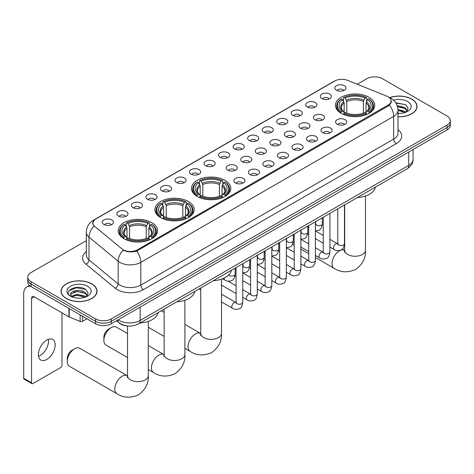 <?xml version="1.0" encoding="UTF-8"?>
<svg xmlns="http://www.w3.org/2000/svg" width="474" height="474" viewBox="0 0 474 474"><rect width="100%" height="100%" fill="white"/><g stroke="black" fill="none" stroke-linecap="round" stroke-linejoin="round"><path stroke-width="0.71" d="M225.037 180.387A19.659 11.352 0 0 0 203.613 177.928A19.659 11.352 0 0 0 191.472 188.415A19.659 11.352 0 0 0 197.231 196.437A19.659 11.352 0 0 0 218.656 198.896A19.659 11.352 0 0 0 230.797 188.415A19.659 11.352 0 0 0 225.037 180.387M188.421 201.527A19.659 11.352 0 0 0 166.996 199.068A19.659 11.352 0 0 0 154.856 209.555A19.659 11.352 0 0 0 160.615 217.578A19.659 11.352 0 0 0 182.04 220.037A19.659 11.352 0 0 0 194.18 209.555A19.659 11.352 0 0 0 188.421 201.527M151.804 222.667A19.659 11.352 0 0 0 130.38 220.209A19.659 11.352 0 0 0 118.245 230.69A19.659 11.352 0 0 0 123.998 238.718A19.659 11.352 0 0 0 145.423 241.177A19.659 11.352 0 0 0 157.564 230.69A19.659 11.352 0 0 0 151.804 222.667M368.979 97.283A19.659 11.352 0 0 0 347.555 94.818A19.659 11.352 0 0 0 335.42 105.305A19.659 11.352 0 0 0 341.179 113.333A19.659 11.352 0 0 0 362.604 115.792A19.659 11.352 0 0 0 374.738 105.305A19.659 11.352 0 0 0 368.979 97.283M321.929 98.645A5.564 3.211 180 0 1 320.821 97.733A5.564 3.211 180 0 1 322.664 93.739A5.564 3.211 180 0 1 329.797 94.101A5.564 3.211 180 0 1 330.899 97.733A5.564 3.211 180 0 1 321.929 98.645M329.116 98.977A3.336 1.926 0 0 0 328.221 98.035A3.336 1.926 0 0 0 324.933 97.549A3.336 1.926 0 0 0 322.604 98.977M307.395 107.035A5.564 3.211 180 0 1 306.293 106.123A5.564 3.211 180 0 1 308.136 102.129A5.564 3.211 180 0 1 315.263 102.491A5.564 3.211 180 0 1 316.371 106.123A5.564 3.211 180 0 1 307.395 107.035M314.588 107.367A3.336 1.926 0 0 0 313.693 106.425A3.336 1.926 0 0 0 310.405 105.939A3.336 1.926 0 0 0 308.076 107.367M292.867 115.419A5.564 3.211 180 0 1 291.759 114.512A5.564 3.211 180 0 1 293.602 110.519A5.564 3.211 180 0 1 300.735 110.88A5.564 3.211 180 0 1 301.837 114.512A5.564 3.211 180 0 1 292.867 115.419M300.054 115.757A3.336 1.926 0 0 0 299.159 114.815A3.336 1.926 0 0 0 295.871 114.329A3.336 1.926 0 0 0 293.542 115.757M278.333 123.809A5.564 3.211 180 0 1 277.231 122.902A5.564 3.211 180 0 1 279.073 118.909A5.564 3.211 180 0 1 286.201 119.27A5.564 3.211 180 0 1 287.309 122.902A5.564 3.211 180 0 1 278.333 123.809M285.526 124.147A3.336 1.926 0 0 0 284.631 123.204A3.336 1.926 0 0 0 281.343 122.719A3.336 1.926 0 0 0 279.014 124.147M263.805 132.199A5.564 3.211 180 0 1 262.697 131.292A5.564 3.211 180 0 1 264.539 127.299A5.564 3.211 180 0 1 271.673 127.66A5.564 3.211 180 0 1 272.775 131.292A5.564 3.211 180 0 1 263.805 132.199M270.992 132.536A3.336 1.926 0 0 0 270.097 131.594A3.336 1.926 0 0 0 266.809 131.108A3.336 1.926 0 0 0 264.48 132.536M249.271 140.588A5.564 3.211 180 0 1 248.169 139.682A5.564 3.211 180 0 1 250.011 135.688A5.564 3.211 180 0 1 257.139 136.044A5.564 3.211 180 0 1 258.247 139.682A5.564 3.211 180 0 1 249.271 140.588M256.464 140.92A3.336 1.926 0 0 0 255.569 139.984A3.336 1.926 0 0 0 252.281 139.498A3.336 1.926 0 0 0 249.952 140.92M234.743 148.978A5.564 3.211 180 0 1 233.635 148.072A5.564 3.211 180 0 1 235.477 144.078A5.564 3.211 180 0 1 242.611 144.434A5.564 3.211 180 0 1 243.713 148.072A5.564 3.211 180 0 1 234.743 148.978M241.93 149.31A3.336 1.926 0 0 0 241.035 148.374A3.336 1.926 0 0 0 237.747 147.888A3.336 1.926 0 0 0 235.418 149.31M220.209 157.368A5.564 3.211 180 0 1 219.107 156.461A5.564 3.211 180 0 1 220.949 152.468A5.564 3.211 180 0 1 228.077 152.824A5.564 3.211 180 0 1 229.185 156.461A5.564 3.211 180 0 1 220.209 157.368M227.402 157.7A3.336 1.926 0 0 0 226.507 156.764A3.336 1.926 0 0 0 223.218 156.272A3.336 1.926 0 0 0 220.89 157.7M205.68 165.758A5.564 3.211 180 0 1 204.572 164.851A5.564 3.211 180 0 1 206.415 160.858A5.564 3.211 180 0 1 213.549 161.213A5.564 3.211 180 0 1 214.651 164.851A5.564 3.211 180 0 1 205.68 165.758M212.867 166.09A3.336 1.926 0 0 0 211.973 165.153A3.336 1.926 0 0 0 208.684 164.662A3.336 1.926 0 0 0 206.356 166.09M191.146 174.148A5.564 3.211 180 0 1 190.044 173.241A5.564 3.211 180 0 1 191.887 169.248A5.564 3.211 180 0 1 199.015 169.603A5.564 3.211 180 0 1 200.123 173.241A5.564 3.211 180 0 1 191.146 174.148M198.339 174.479A3.336 1.926 0 0 0 197.445 173.543A3.336 1.926 0 0 0 194.156 173.051A3.336 1.926 0 0 0 191.828 174.479M176.618 182.537A5.564 3.211 180 0 1 175.51 181.631A5.564 3.211 180 0 1 177.353 177.637A5.564 3.211 180 0 1 184.487 177.993A5.564 3.211 180 0 1 185.589 181.631A5.564 3.211 180 0 1 176.618 182.537M183.805 182.869A3.336 1.926 0 0 0 182.911 181.933A3.336 1.926 0 0 0 179.622 181.441A3.336 1.926 0 0 0 177.294 182.869M162.084 190.927A5.564 3.211 180 0 1 160.982 190.015A5.564 3.211 180 0 1 162.825 186.027A5.564 3.211 180 0 1 169.953 186.383A5.564 3.211 180 0 1 171.061 190.015A5.564 3.211 180 0 1 162.084 190.927M169.277 191.259A3.336 1.926 0 0 0 168.383 190.323A3.336 1.926 0 0 0 165.094 189.831A3.336 1.926 0 0 0 162.766 191.259M147.556 199.317A5.564 3.211 180 0 1 146.448 198.405A5.564 3.211 180 0 1 148.291 194.417A5.564 3.211 180 0 1 155.425 194.773A5.564 3.211 180 0 1 156.527 198.405A5.564 3.211 180 0 1 147.556 199.317M154.743 199.649A3.336 1.926 0 0 0 153.849 198.713A3.336 1.926 0 0 0 150.56 198.221A3.336 1.926 0 0 0 148.232 199.649M133.022 207.707A5.564 3.211 180 0 1 131.92 206.794A5.564 3.211 180 0 1 133.763 202.801A5.564 3.211 180 0 1 140.891 203.162A5.564 3.211 180 0 1 141.999 206.794A5.564 3.211 180 0 1 133.022 207.707M140.215 208.039A3.336 1.926 0 0 0 139.32 207.097A3.336 1.926 0 0 0 136.032 206.611A3.336 1.926 0 0 0 133.704 208.039M118.494 216.097A5.564 3.211 180 0 1 117.386 215.184A5.564 3.211 180 0 1 119.229 211.191A5.564 3.211 180 0 1 126.362 211.552A5.564 3.211 180 0 1 127.465 215.184A5.564 3.211 180 0 1 118.494 216.097M125.681 216.428A3.336 1.926 0 0 0 124.786 215.486A3.336 1.926 0 0 0 121.498 215A3.336 1.926 0 0 0 119.17 216.428M103.96 224.486A5.564 3.211 180 0 1 102.858 223.574A5.564 3.211 180 0 1 104.701 219.581A5.564 3.211 180 0 1 111.828 219.942A5.564 3.211 180 0 1 112.936 223.574A5.564 3.211 180 0 1 103.96 224.486M111.153 224.818A3.336 1.926 0 0 0 110.258 223.876A3.336 1.926 0 0 0 106.97 223.39A3.336 1.926 0 0 0 104.641 224.818M336.457 90.256A5.564 3.211 180 0 1 335.355 89.343A5.564 3.211 180 0 1 337.198 85.35A5.564 3.211 180 0 1 344.325 85.711A5.564 3.211 180 0 1 345.433 89.343A5.564 3.211 180 0 1 336.457 90.256M343.65 90.587A3.336 1.926 0 0 0 342.755 89.645A3.336 1.926 0 0 0 339.467 89.159A3.336 1.926 0 0 0 337.138 90.587M315.026 119.827A5.564 3.211 180 0 1 313.924 118.921A5.564 3.211 180 0 1 315.767 114.927A5.564 3.211 180 0 1 322.895 115.283A5.564 3.211 180 0 1 324.003 118.921A5.564 3.211 180 0 1 315.026 119.827M322.219 120.159A3.336 1.926 0 0 0 321.325 119.223A3.336 1.926 0 0 0 318.036 118.737A3.336 1.926 0 0 0 315.708 120.159M300.498 128.217A5.564 3.211 180 0 1 299.396 127.31A5.564 3.211 180 0 1 301.239 123.317A5.564 3.211 180 0 1 308.367 123.673A5.564 3.211 180 0 1 309.469 127.31A5.564 3.211 180 0 1 300.498 128.217M307.691 128.549A3.336 1.926 0 0 0 306.791 127.613A3.336 1.926 0 0 0 303.502 127.121A3.336 1.926 0 0 0 301.174 128.549M285.964 136.607A5.564 3.211 180 0 1 284.862 135.7A5.564 3.211 180 0 1 286.705 131.707A5.564 3.211 180 0 1 293.833 132.062A5.564 3.211 180 0 1 294.941 135.7A5.564 3.211 180 0 1 285.964 136.607M293.157 136.939A3.336 1.926 0 0 0 292.262 136.002A3.336 1.926 0 0 0 288.974 135.511A3.336 1.926 0 0 0 286.646 136.939M271.436 144.997A5.564 3.211 180 0 1 270.334 144.09A5.564 3.211 180 0 1 272.177 140.097A5.564 3.211 180 0 1 279.305 140.452A5.564 3.211 180 0 1 280.407 144.09A5.564 3.211 180 0 1 271.436 144.997M278.629 145.328A3.336 1.926 0 0 0 277.728 144.392A3.336 1.926 0 0 0 274.44 143.9A3.336 1.926 0 0 0 272.112 145.328M256.902 153.386A5.564 3.211 180 0 1 255.8 152.48A5.564 3.211 180 0 1 257.643 148.486A5.564 3.211 180 0 1 264.77 148.842A5.564 3.211 180 0 1 265.878 152.48A5.564 3.211 180 0 1 256.902 153.386M264.095 153.718A3.336 1.926 0 0 0 263.2 152.782A3.336 1.926 0 0 0 259.912 152.29A3.336 1.926 0 0 0 257.583 153.718M242.374 161.776A5.564 3.211 180 0 1 241.272 160.87A5.564 3.211 180 0 1 243.115 156.876A5.564 3.211 180 0 1 250.242 157.232A5.564 3.211 180 0 1 251.344 160.87A5.564 3.211 180 0 1 242.374 161.776M249.567 162.108A3.336 1.926 0 0 0 248.666 161.172A3.336 1.926 0 0 0 245.378 160.68A3.336 1.926 0 0 0 243.049 162.108M227.84 170.166A5.564 3.211 180 0 1 226.738 169.254A5.564 3.211 180 0 1 228.581 165.266A5.564 3.211 180 0 1 235.708 165.622A5.564 3.211 180 0 1 236.816 169.254A5.564 3.211 180 0 1 227.84 170.166M235.033 170.498A3.336 1.926 0 0 0 234.138 169.562A3.336 1.926 0 0 0 230.85 169.07A3.336 1.926 0 0 0 228.521 170.498M337.192 124.235A5.564 3.211 180 0 1 336.09 123.329A5.564 3.211 180 0 1 337.932 119.335A5.564 3.211 180 0 1 345.06 119.691A5.564 3.211 180 0 1 346.168 123.329A5.564 3.211 180 0 1 337.192 124.235M344.385 124.567A3.336 1.926 0 0 0 343.49 123.631A3.336 1.926 0 0 0 340.196 123.139A3.336 1.926 0 0 0 337.867 124.567M322.664 132.625A5.564 3.211 180 0 1 321.556 131.719A5.564 3.211 180 0 1 323.398 127.725A5.564 3.211 180 0 1 330.532 128.081A5.564 3.211 180 0 1 331.634 131.719A5.564 3.211 180 0 1 322.664 132.625M329.851 132.957A3.336 1.926 0 0 0 328.956 132.021A3.336 1.926 0 0 0 325.668 131.529A3.336 1.926 0 0 0 323.339 132.957M308.13 141.015A5.564 3.211 180 0 1 307.028 140.103A5.564 3.211 180 0 1 308.87 136.115A5.564 3.211 180 0 1 315.998 136.471A5.564 3.211 180 0 1 317.106 140.103A5.564 3.211 180 0 1 308.13 141.015M315.323 141.347A3.336 1.926 0 0 0 314.428 140.411A3.336 1.926 0 0 0 311.134 139.919A3.336 1.926 0 0 0 308.811 141.347M293.602 149.405A5.564 3.211 180 0 1 292.494 148.492A5.564 3.211 180 0 1 294.336 144.505A5.564 3.211 180 0 1 301.47 144.86A5.564 3.211 180 0 1 302.572 148.492A5.564 3.211 180 0 1 293.602 149.405M300.789 149.737A3.336 1.926 0 0 0 299.894 148.8A3.336 1.926 0 0 0 296.606 148.309A3.336 1.926 0 0 0 294.277 149.737M279.067 157.795A5.564 3.211 180 0 1 277.965 156.882A5.564 3.211 180 0 1 279.808 152.889A5.564 3.211 180 0 1 286.936 153.25A5.564 3.211 180 0 1 288.044 156.882A5.564 3.211 180 0 1 279.067 157.795M286.26 158.126A3.336 1.926 0 0 0 285.366 157.184A3.336 1.926 0 0 0 282.071 156.698A3.336 1.926 0 0 0 279.749 158.126M264.539 166.184A5.564 3.211 180 0 1 263.431 165.272A5.564 3.211 180 0 1 265.274 161.279A5.564 3.211 180 0 1 272.408 161.64A5.564 3.211 180 0 1 273.51 165.272A5.564 3.211 180 0 1 264.539 166.184M271.726 166.516A3.336 1.926 0 0 0 270.832 165.574A3.336 1.926 0 0 0 267.543 165.088A3.336 1.926 0 0 0 265.215 166.516M250.005 174.574A5.564 3.211 180 0 1 248.903 173.662A5.564 3.211 180 0 1 250.746 169.668A5.564 3.211 180 0 1 257.874 170.03A5.564 3.211 180 0 1 258.982 173.662A5.564 3.211 180 0 1 250.005 174.574M257.198 174.906A3.336 1.926 0 0 0 256.304 173.964A3.336 1.926 0 0 0 253.015 173.478A3.336 1.926 0 0 0 250.687 174.906M235.477 182.958A5.564 3.211 180 0 1 234.369 182.052A5.564 3.211 180 0 1 236.212 178.058A5.564 3.211 180 0 1 243.346 178.42A5.564 3.211 180 0 1 244.448 182.052A5.564 3.211 180 0 1 235.477 182.958M242.664 183.296A3.336 1.926 0 0 0 241.77 182.354A3.336 1.926 0 0 0 238.481 181.868A3.336 1.926 0 0 0 236.153 183.296M386.82 96.192A10.013 5.783 180 0 1 388.159 96.838A10.013 5.783 180 0 1 391.091 100.932A10.013 5.783 180 0 1 388.159 105.021L137.407 249.786A10.013 5.783 180 0 1 122.12 249.016L94.682 226.394A10.013 5.783 180 0 1 92.868 223.076A10.013 5.783 180 0 1 95.801 218.988L334.81 81.001A10.013 5.783 180 0 1 347.632 80.355L386.82 96.192M127.974 326.005A11.127 6.423 180 0 1 119.638 323.286L116.551 320.738M398.012 116.829A17.988 10.387 0 0 0 417.031 106.454A17.988 10.387 0 0 0 411.764 99.113A17.988 10.387 0 0 0 389.598 97.614M91.766 283.861A17.988 10.387 0 0 0 72.161 281.609A17.988 10.387 0 0 0 61.051 291.208A17.988 10.387 0 0 0 66.324 298.549A17.988 10.387 0 0 0 85.93 300.8A17.988 10.387 0 0 0 97.034 291.208A17.988 10.387 0 0 0 91.766 283.861M391.483 101.353L389.521 105.121L388.55 105.832L136.672 251.102C132.483 252.304 128.365 252.156 124.318 250.651L123.24 250.13A12.982 8.686 129.5 0 0 118.168 261.215L88.999 237.166A14.836 8.568 180 0 1 86.321 232.254L86.321 254.965A14.836 8.568 0 0 0 88.999 259.882L118.168 283.932A14.836 8.568 0 0 0 119.833 285.075A14.836 8.568 0 0 0 140.814 285.075L393.663 139.089A14.836 8.568 0 0 0 398.012 133.034L398.012 110.318A14.836 8.568 180 0 1 393.663 116.373A12.982 7.495 -120 0 0 389.521 105.121M86.321 240.668L31.047 272.58A11.127 6.423 0 0 0 27.782 277.124L27.782 281.971A11.127 6.423 0 0 0 31.047 286.509L95.57 323.766L95.57 321.342A11.127 6.423 0 0 0 111.307 321.342L447.041 127.506A11.127 6.423 0 0 0 450.3 122.962A11.127 6.423 0 0 1 447.041 127.506L111.307 321.342A11.127 6.423 0 0 1 95.57 321.342L31.047 284.086L95.57 321.342L95.57 318.919A11.127 6.423 0 0 0 111.307 318.919L447.041 125.083A11.127 6.423 0 0 0 450.3 120.538A11.127 6.423 0 0 0 447.041 116L382.518 78.743A11.127 6.423 0 0 0 366.781 78.743L357.26 84.242M27.782 279.547A11.127 6.423 0 0 0 31.047 284.086A11.127 6.423 0 0 1 27.782 279.547M398.012 129.639A18.545 10.706 180 0 1 396.288 143.634L143.438 289.614A18.545 10.706 180 0 1 117.208 289.614A18.545 10.706 180 0 1 115.129 288.186L85.966 264.137A3.709 2.483 -50.5 0 0 88.999 259.882L88.999 237.166A12.982 8.686 129.5 0 1 94.036 226.116L92.614 223.07L94.445 219.954M27.782 277.124A11.127 6.423 0 0 0 31.047 281.669L95.57 318.919M95.57 323.766A11.127 6.423 0 0 0 111.307 323.766L447.041 129.929A11.127 6.423 0 0 0 450.3 125.385L450.3 120.538M398.012 116.723A17.805 10.28 0 0 0 416.847 106.454A17.805 10.28 0 0 0 411.633 99.19A17.805 10.28 0 0 0 389.752 97.685M398.012 113.304L399.825 113.422M397.982 109.458L404.968 111.402L405.945 112.19M398.012 110.418L405.146 112.486M397.182 105.637L404.968 107.557L407.379 110.88M397.49 106.585L404.968 108.516L407.19 111.129M398.012 113.416A12.093 6.98 0 0 0 407.593 111.396A12.093 6.98 0 0 0 407.593 101.519A12.093 6.98 0 0 0 393.574 100.233M406.236 112.071L408.132 108.35L405.732 104.736L395.701 102.728M395.926 103.071L405.572 104.63M397.55 106.798L402.894 107.456M398.012 110.638L402.894 111.301M66.455 298.472A17.805 10.28 0 0 0 85.859 300.706A17.805 10.28 0 0 0 96.85 291.208A17.805 10.28 0 0 0 91.636 283.938A17.805 10.28 0 0 0 72.232 281.71A17.805 10.28 0 0 0 61.241 291.208A17.805 10.28 0 0 0 66.455 298.472M77.031 298.093L79.828 298.176M71.473 296.315L76.877 294.259L84.97 296.149L85.954 296.937M71.971 296.837L76.877 295.219L85.148 297.234M71.562 296.688L70.691 294.656A8.384 4.841 0 0 0 72.048 296.902M87.382 295.628L84.97 292.304C79.94 288.548 69.589 290.864 70.691 294.656L70.662 294.289M70.715 294.775L70.946 294.153L76.877 291.374L84.97 293.264L87.192 295.883M86.238 296.819L88.134 293.098L85.735 289.49C77.25 283.387 62.177 291.427 70.881 296.351L71.313 296.617M87.595 286.266A12.093 6.98 0 0 0 70.496 286.266A12.093 6.98 0 0 0 70.496 296.143A12.093 6.98 0 0 0 87.595 296.143A12.093 6.98 0 0 0 87.595 286.266M69.115 290.698L76.213 287.789L85.575 289.377M73.547 292.114L76.213 291.634L82.897 292.203M73.547 295.966L76.213 295.48L82.897 296.054M340.824 113.12L341.351 111.716A17.657 10.197 0 0 1 341.351 98.894L342.566 99.593A15.95 9.207 0 0 0 342.566 111.017L343.769 111.698L344.154 113.132M344.154 112.545L344.154 102.959L342.566 99.593M343.449 101.116L343.449 97.68L343.976 97.377A17.657 10.197 0 0 1 366.183 97.377L364.974 98.082A15.95 9.207 0 0 0 345.191 98.082L346.778 101.442L346.778 113.168M363.386 113.168L363.386 101.442L364.974 98.082M357.295 197.581A20.4 11.779 0 0 0 375.361 187.147M343.449 114.139A18.397 10.624 0 0 0 366.71 114.139L366.183 113.233A17.657 10.197 0 0 1 343.976 113.233L343.449 114.459M366.71 114.459L366.71 114.139M341.351 98.894L340.824 99.196A18.397 10.624 0 0 0 336.682 105.909A18.397 10.624 0 0 0 340.824 112.628M366.183 97.377L366.71 97.68L366.71 101.116M343.976 113.233L345.191 112.528A15.95 9.207 0 0 0 364.974 112.528L366.183 113.233M342.566 111.017L341.351 111.716M345.191 98.082L343.976 97.377M343.769 101.661A14.267 8.236 0 0 0 343.769 111.698L343.834 111.74C341.807 109.784 340.978 108.451 341.357 107.752A13.722 7.922 0 0 1 344.154 102.959M369.335 112.628A18.397 10.624 0 0 0 373.476 105.909A18.397 10.624 0 0 0 369.335 99.196L368.808 98.894A17.657 10.197 0 0 1 368.808 111.716L369.335 113.12M368.808 111.716L367.593 111.017A15.95 9.207 0 0 0 367.593 99.593L368.808 98.894M367.593 99.593L366.011 102.959L366.011 112.545L366.396 111.698L367.593 111.017M366.011 102.959A13.722 7.922 0 0 1 368.808 107.752C369.181 108.457 368.351 109.784 366.331 111.74L366.396 111.698A14.267 8.236 0 0 0 366.396 101.661M366.011 113.132L366.011 112.545M196.882 196.23L197.409 194.826A17.657 10.197 0 0 1 197.409 182.004L198.624 182.703A15.95 9.207 0 0 0 198.624 194.121L199.821 194.802L200.206 196.236M200.206 195.649L200.206 186.063L198.624 182.703M199.501 184.22L199.501 180.79L200.028 180.487A17.657 10.197 0 0 1 222.241 180.487L221.026 181.187A15.95 9.207 0 0 0 201.243 181.187L202.831 184.546L202.831 196.277M219.438 196.277L219.438 184.546L221.026 181.187M213.347 280.685A20.4 11.779 0 0 0 231.413 270.257M199.501 197.249A18.397 10.624 0 0 0 222.768 197.249L222.241 196.337A17.657 10.197 0 0 1 200.028 196.337L199.501 197.563M222.768 197.563L222.768 197.249M197.409 182.004L196.882 182.3A18.397 10.624 0 0 0 192.734 189.019A18.397 10.624 0 0 0 196.882 195.732M222.241 180.487L222.768 180.79L222.768 184.22M200.028 196.337L201.243 195.638A15.95 9.207 0 0 0 221.026 195.638L222.241 196.337M198.624 194.121L197.409 194.826M201.243 181.187L200.028 180.487M199.821 184.765A14.267 8.236 0 0 0 199.821 194.802L199.886 194.85C197.859 192.888 197.036 191.555 197.409 190.856A13.722 7.922 0 0 1 200.206 186.063M225.387 195.732A18.397 10.624 0 0 0 229.535 189.019A18.397 10.624 0 0 0 225.387 182.3L224.86 182.004A17.657 10.197 0 0 1 224.86 194.826L225.387 196.23M224.86 194.826L223.645 194.121A15.95 9.207 0 0 0 223.645 182.703L224.86 182.004M223.645 182.703L222.063 186.063L222.063 195.649L222.448 194.802L223.645 194.121M222.063 186.063A13.722 7.922 0 0 1 224.86 190.856C225.233 191.561 224.409 192.894 222.383 194.85L222.448 194.802A14.267 8.236 0 0 0 222.448 184.765M222.063 196.236L222.063 195.649M103.859 340.362L103.859 337.334A6.677 3.857 -60 0 1 108.576 329.157L111.2 327.641A10.387 5.996 120 0 0 103.859 340.362A10.387 5.996 120 0 0 106.01 345.119L127.518 357.538M160.265 217.37L160.793 215.966A17.657 10.197 0 0 1 160.793 203.139L162.007 203.844A15.95 9.207 0 0 0 162.007 215.261L163.204 215.943L163.589 217.376M163.589 216.79L163.589 207.203L162.007 203.844M162.884 205.361L162.884 201.93L163.412 201.628A17.657 10.197 0 0 1 185.624 201.628L184.41 202.327A15.95 9.207 0 0 0 164.626 202.327L166.214 205.686L166.214 217.412M182.822 217.412L182.822 205.686L184.41 202.327M176.731 301.825A20.4 11.779 0 0 0 194.802 291.397M162.884 218.39A18.397 10.624 0 0 0 186.152 218.39L185.624 217.477A17.657 10.197 0 0 1 163.412 217.477L162.884 218.704M186.152 218.704L186.152 218.39M160.793 203.139L160.265 203.441A18.397 10.624 0 0 0 156.118 210.16A18.397 10.624 0 0 0 160.265 216.873M185.624 201.628L186.152 201.93L186.152 205.361M163.412 217.477L164.626 216.778A15.95 9.207 0 0 0 184.41 216.778L185.624 217.477M162.007 215.261L160.793 215.966M164.626 202.327L163.412 201.628M163.204 205.906A14.267 8.236 0 0 0 163.204 215.943L163.269 215.99C161.243 214.029 160.419 212.696 160.793 211.997A13.722 7.922 0 0 1 163.589 207.203M188.771 216.873A18.397 10.624 0 0 0 192.918 210.16A18.397 10.624 0 0 0 188.771 203.441L188.243 203.139A17.657 10.197 0 0 1 188.243 215.966L188.771 217.37M188.243 215.966L187.034 215.261A15.95 9.207 0 0 0 187.034 203.844L188.243 203.139M187.034 203.844L185.447 207.203L185.447 216.79L185.832 215.943L187.034 215.261M185.447 207.203A13.722 7.922 0 0 1 188.243 211.997C188.616 212.702 187.793 214.035 185.767 215.99L185.832 215.943A14.267 8.236 0 0 0 185.832 205.906M185.447 217.376L185.447 216.79M127.518 333.548L116.397 327.131A10.387 5.996 120 0 0 111.2 327.641L108.576 329.157M67.243 361.502L67.243 358.474A6.677 3.857 -60 0 1 71.959 350.298L74.584 348.781A10.387 5.996 120 0 0 67.243 361.502A10.387 5.996 120 0 0 69.394 366.26L116.971 393.728A10.387 5.996 -60 0 1 115.378 385.403A10.387 5.996 -60 0 1 122.168 376.255A10.387 5.996 -60 0 1 127.358 375.74L127.512 375.829M123.649 238.511L124.176 237.107A17.657 10.197 0 0 1 124.176 224.279L125.391 224.984A15.95 9.207 0 0 0 125.391 236.402L126.588 237.083L126.973 238.517M126.973 237.93L126.973 228.344L125.391 224.984M126.268 226.501L126.268 223.07L126.795 222.768A17.657 10.197 0 0 1 149.008 222.768L147.793 223.467A15.95 9.207 0 0 0 128.01 223.467L129.598 226.827L129.598 238.552M146.205 238.552L146.205 226.827L147.793 223.467M140.114 322.966A20.4 11.779 0 0 0 158.186 312.538M126.268 239.53A18.397 10.624 0 0 0 149.535 239.53L149.008 238.618A17.657 10.197 0 0 1 126.795 238.618L126.268 239.844M149.535 239.844L149.535 239.53M124.176 224.279L123.649 224.581A18.397 10.624 0 0 0 119.501 231.3A18.397 10.624 0 0 0 123.649 238.013M149.008 222.768L149.535 223.07L149.535 226.501M126.795 238.618L128.01 237.918A15.95 9.207 0 0 0 147.793 237.918L149.008 238.618M125.391 236.402L124.176 237.107M128.01 223.467L126.795 222.768M126.588 227.046A14.267 8.236 0 0 0 126.588 237.083L126.653 237.13C124.626 235.169 123.803 233.836 124.176 233.137A13.722 7.922 0 0 1 126.973 228.344M152.16 238.013A18.397 10.624 0 0 0 156.302 231.3A18.397 10.624 0 0 0 152.16 224.581L151.633 224.279A17.657 10.197 0 0 1 151.633 237.107L152.16 238.511M151.633 237.107L150.418 236.402A15.95 9.207 0 0 0 150.418 224.984L151.633 224.279M150.418 224.984L148.83 228.344L148.83 237.93L149.215 237.083L150.418 236.402M148.83 228.344A13.722 7.922 0 0 1 151.627 233.137C152 233.842 151.176 235.175 149.15 237.13L149.215 237.083A14.267 8.236 0 0 0 149.215 227.046M148.83 238.517L148.83 237.93M127.358 375.74L79.78 348.266A10.387 5.996 120 0 0 74.584 348.781L71.959 350.298M48.366 339.319A11.868 6.855 -60 0 1 40.124 355.601A11.868 6.855 -60 0 1 38.542 356.341M46.784 359.446A11.868 6.855 120 0 0 54.534 348.983A11.868 6.855 120 0 0 52.715 339.473A11.868 6.855 120 0 0 46.784 340.059A11.868 6.855 120 0 0 39.028 350.517A11.868 6.855 120 0 0 40.847 360.033A11.868 6.855 120 0 0 46.784 359.446M82.517 316.229L82.517 321.301L86.914 318.765M30.917 286.438A14.836 8.568 -120 0 0 26.775 286.989A14.836 8.568 -120 0 0 23.7 293.779L23.7 378.282L31.568 382.826L31.568 298.324A3.709 2.139 60 0 1 32.339 296.623A3.709 2.139 60 0 1 34.193 296.807L68.961 316.881L68.961 308.402M31.568 382.826A1.855 1.072 120 0 0 31.954 383.673L24.085 379.129A1.855 1.072 -60 0 1 23.7 378.282M31.954 383.673A1.855 1.072 120 0 0 32.878 383.584L60.684 367.528A1.855 1.072 120 0 0 61.993 365.258L61.993 312.864M82.517 321.301A1.855 1.072 180 0 1 80.142 321.425L69.21 317.005A1.855 1.072 180 0 1 68.961 316.881M137.407 249.786L137.407 250.811M388.159 105.021L388.159 106.058M143.438 289.614A3.709 2.139 60 0 1 140.814 285.075L140.814 262.359A14.836 8.568 180 0 1 119.833 262.359A14.836 8.568 180 0 1 118.168 261.215L118.168 283.932A3.709 2.483 -50.5 0 1 115.129 288.186M398.012 110.318C397.757 104.985 395.411 100.986 390.973 98.319L389.101 97.407A12.982 6.079 112 0 0 388.929 97.342M136.672 251.102A12.982 7.495 60 0 1 140.814 262.359L393.663 116.373L393.663 139.089A3.709 2.139 60 0 0 396.288 143.634M94.699 219.746A12.982 7.495 -120 0 0 93.354 220.25C88.916 222.916 86.57 226.916 86.321 232.254M93.354 220.25L333.714 81.481A12.982 7.495 60 0 1 334.697 81.06M85.966 264.137A18.545 10.706 180 0 1 86.321 251.57M111.307 318.919L111.307 323.766M447.041 125.083L447.041 129.929M31.047 281.669L31.047 286.509M118.18 319.796A14.836 8.568 0 0 0 119.175 320.436A14.836 8.568 0 0 0 140.156 320.436L408.748 165.367A14.836 8.568 0 0 0 413.091 159.305C413.198 162.991 411.242 166.143 407.207 168.762L138.621 323.831A7.418 4.284 60 0 0 140.156 320.436L140.156 307.105M408.748 152.041L408.748 165.367A7.418 4.284 60 0 1 407.207 168.762M117.576 320.146A7.418 4.959 129.5 0 0 118.867 322.557L116.616 320.697M365.466 196.005L365.466 250.26A10.387 5.996 180 0 1 362.426 254.502A10.387 5.996 180 0 1 347.738 254.502A10.387 5.996 180 0 1 344.693 250.26L344.414 252.251M365.466 250.26C365.916 257.886 362.646 264.279 355.666 269.445C347.703 272.911 340.533 272.544 334.152 268.343A10.387 5.996 -60 0 1 332.558 260.019A10.387 5.996 -60 0 1 339.343 250.864A10.387 5.996 -60 0 1 344.539 250.349L344.693 250.438M363.386 101.442A13.722 7.922 0 0 0 346.778 101.442M363.771 100.144A14.267 8.236 0 0 0 346.387 100.144M221.518 279.115L221.518 333.364A10.387 5.996 180 0 1 218.478 337.606A10.387 5.996 180 0 1 203.79 337.606A10.387 5.996 180 0 1 200.751 333.364L200.466 335.355M221.518 333.364C221.968 340.996 218.704 347.389 211.718 352.549C203.761 356.015 196.586 355.648 190.204 351.447A10.387 5.996 -60 0 1 188.611 343.123A10.387 5.996 -60 0 1 195.395 333.974A10.387 5.996 -60 0 1 200.591 333.459L200.745 333.548M219.438 184.546A13.722 7.922 0 0 0 202.831 184.546M219.823 183.254A14.267 8.236 0 0 0 202.445 183.254M184.907 300.255L184.907 354.505A10.387 5.996 180 0 1 181.862 358.747A10.387 5.996 180 0 1 167.174 358.747A10.387 5.996 180 0 1 164.134 354.505L163.856 356.495M184.907 354.505C185.352 362.13 182.087 368.529 175.102 373.69C167.144 377.156 159.969 376.789 153.588 372.588A10.387 5.996 -60 0 1 151.994 364.263A10.387 5.996 -60 0 1 158.778 355.115A10.387 5.996 -60 0 1 163.974 354.599L164.128 354.688M182.822 205.686A13.722 7.922 0 0 0 166.214 205.686M183.213 204.395A14.267 8.236 0 0 0 165.829 204.395M148.291 321.396L148.291 375.645A10.387 5.996 180 0 1 145.245 379.887A10.387 5.996 180 0 1 130.557 379.887A10.387 5.996 180 0 1 127.518 375.645L127.239 377.636M146.205 226.827A13.722 7.922 0 0 0 129.598 226.827M146.596 225.535A14.267 8.236 0 0 0 129.212 225.535M344.468 204.987L344.468 243.595A3.336 1.926 180 0 1 343.336 245.04A3.336 1.926 180 0 1 338.768 244.957A3.336 1.926 180 0 1 337.79 243.595L337.684 244.317L337.98 244.069M344.468 243.595C344.006 247.475 342.809 249.638 340.865 250.094C338.104 250.947 335.888 250.752 334.211 249.514A3.336 1.926 -60 0 1 333.702 246.841A3.336 1.926 -60 0 1 335.882 243.897A3.336 1.926 -60 0 1 336.03 243.82A3.336 1.926 -60 0 1 337.547 243.737L338.229 244.003M329.934 213.377L329.934 251.984A3.336 1.926 180 0 1 328.802 253.43A3.336 1.926 180 0 1 324.234 253.347A3.336 1.926 180 0 1 323.256 251.984L323.149 252.707L323.446 252.458M329.934 251.984C329.477 255.865 328.275 258.028 326.331 258.484C323.576 259.337 321.36 259.142 319.683 257.903A3.336 1.926 -60 0 1 319.168 255.231A3.336 1.926 -60 0 1 321.348 252.287A3.336 1.926 -60 0 1 321.496 252.209A3.336 1.926 -60 0 1 323.019 252.121L323.695 252.393M315.406 221.767L315.406 260.374A3.336 1.926 180 0 1 314.274 261.82A3.336 1.926 180 0 1 309.706 261.737A3.336 1.926 180 0 1 308.728 260.374L308.621 261.097L308.918 260.848M315.406 260.374C314.943 264.255 313.747 266.418 311.803 266.874C309.042 267.727 306.826 267.532 305.149 266.293A3.336 1.926 -60 0 1 304.64 263.621A3.336 1.926 -60 0 1 306.82 260.676A3.336 1.926 -60 0 1 306.968 260.599A3.336 1.926 -60 0 1 308.491 260.51L309.166 260.783M300.872 230.157L300.872 268.764A3.336 1.926 180 0 1 299.74 270.21A3.336 1.926 180 0 1 295.172 270.127A3.336 1.926 180 0 1 294.194 268.764L294.087 269.487L294.39 269.238M300.872 268.764C300.415 272.639 299.213 274.807 297.269 275.264C294.514 276.117 292.298 275.921 290.621 274.683A3.336 1.926 -60 0 1 290.106 272.011A3.336 1.926 -60 0 1 292.286 269.066A3.336 1.926 -60 0 1 292.434 268.989A3.336 1.926 -60 0 1 293.957 268.9L294.632 269.173M286.343 238.546L286.343 277.154A3.336 1.926 180 0 1 285.212 278.599A3.336 1.926 180 0 1 280.644 278.516A3.336 1.926 180 0 1 279.666 277.154L279.559 277.877L279.856 277.628M286.343 277.154C285.881 281.029 284.684 283.197 282.741 283.648C279.98 284.501 277.764 284.311 276.087 283.073A3.336 1.926 -60 0 1 275.578 280.401A3.336 1.926 -60 0 1 277.758 277.456A3.336 1.926 -60 0 1 277.906 277.379A3.336 1.926 -60 0 1 279.429 277.29L280.104 277.557M271.809 246.936L271.809 285.544A3.336 1.926 180 0 1 270.678 286.989A3.336 1.926 180 0 1 266.11 286.906A3.336 1.926 180 0 1 265.132 285.544L265.025 286.266L265.327 286.018M271.809 285.544C271.353 289.418 270.15 291.587 268.207 292.037C265.452 292.891 263.236 292.701 261.559 291.463A3.336 1.926 -60 0 1 261.044 288.79A3.336 1.926 -60 0 1 263.224 285.846A3.336 1.926 -60 0 1 263.372 285.769A3.336 1.926 -60 0 1 264.895 285.68L265.57 285.946M257.281 255.32L257.281 293.933A3.336 1.926 180 0 1 256.15 295.379A3.336 1.926 180 0 1 251.581 295.296A3.336 1.926 180 0 1 250.604 293.933L250.497 294.656L250.793 294.407M257.281 293.933C256.819 297.808 255.622 299.977 253.679 300.427C250.918 301.28 248.702 301.091 247.025 299.852A3.336 1.926 -60 0 1 246.516 297.18A3.336 1.926 -60 0 1 248.696 294.236A3.336 1.926 -60 0 1 248.844 294.158A3.336 1.926 -60 0 1 250.367 294.07L251.042 294.336M242.747 263.71L242.747 302.323A3.336 1.926 180 0 1 241.616 303.769A3.336 1.926 180 0 1 237.047 303.686A3.336 1.926 180 0 1 236.07 302.323L235.963 303.046L236.265 302.797M242.747 302.323C242.291 306.198 241.088 308.367 239.145 308.817C236.39 309.67 234.174 309.481 232.497 308.242A3.336 1.926 -60 0 1 231.982 305.57A3.336 1.926 -60 0 1 234.162 302.625A3.336 1.926 -60 0 1 234.31 302.542A3.336 1.926 -60 0 1 235.833 302.459L236.508 302.726M322.302 217.785L322.302 223.805A3.336 1.926 180 0 1 321.171 225.251A3.336 1.926 180 0 1 316.602 225.168A3.336 1.926 180 0 1 315.625 223.805L315.625 221.636M307.768 226.169L307.768 232.195A3.336 1.926 180 0 1 306.642 233.641A3.336 1.926 180 0 1 302.074 233.558A3.336 1.926 180 0 1 301.091 232.195L301.091 230.026M293.24 234.559L293.24 240.585A3.336 1.926 180 0 1 292.108 242.03A3.336 1.926 180 0 1 287.54 241.947A3.336 1.926 180 0 1 286.563 240.585L286.563 238.416M278.706 242.949L278.706 248.974A3.336 1.926 180 0 1 277.58 250.42A3.336 1.926 180 0 1 273.012 250.337A3.336 1.926 180 0 1 272.029 248.974L272.029 246.806M264.178 251.339L264.178 257.364A3.336 1.926 180 0 1 263.046 258.81A3.336 1.926 180 0 1 258.478 258.727A3.336 1.926 180 0 1 257.501 257.364L257.501 255.196M249.644 259.728L249.644 265.748A3.336 1.926 180 0 1 248.518 267.2A3.336 1.926 180 0 1 243.95 267.117A3.336 1.926 180 0 1 242.972 265.748L242.972 263.585M235.116 268.118L235.116 274.138A3.336 1.926 180 0 1 233.984 275.584A3.336 1.926 180 0 1 229.416 275.501A3.336 1.926 180 0 1 228.735 274.932M222.561 278.736L224.86 280.063A3.336 1.926 -60 0 1 224.208 278.019M31.568 298.324L34.193 296.807M69.21 308.544L69.21 317.005M80.142 321.425L80.142 314.86M92.868 223.076L92.868 224.368M391.091 100.932L391.091 103.059M333.714 81.481L336.096 80.373M138.621 323.831C132.649 326.829 126.682 326.829 120.71 323.831L118.867 322.557M413.091 159.305L413.091 149.529M416.847 107.948L416.847 106.454M96.85 292.695L96.85 291.208M61.241 292.695L61.241 291.208M334.152 268.343L315.406 257.518M308.728 253.661L300.872 249.128M294.194 245.271L292.44 244.258M336.682 109.304L336.682 105.909M373.476 109.304L373.476 105.909M344.539 250.349L342.341 249.081M344.693 204.857L344.693 250.26M190.204 351.447L184.907 348.39M164.134 336.398L148.291 327.25M192.734 192.414L192.734 189.019M229.535 192.414L229.535 189.019M200.591 333.459L184.907 324.4M164.134 312.407L161.267 310.754M200.751 287.961L200.751 333.364M153.588 372.588L148.291 369.53M156.118 213.555L156.118 210.16M192.918 213.555L192.918 210.16M163.974 354.599L148.291 345.54M164.134 309.101L164.134 354.505M148.291 375.645C148.735 383.27 145.471 389.669 138.485 394.83C130.528 398.296 123.353 397.929 116.971 393.728M119.501 234.695L119.501 231.3M156.302 234.695L156.302 231.3M127.518 325.982L127.518 375.645M334.211 249.514L329.934 247.049M323.256 243.192L315.406 238.659M308.728 234.802L307.573 234.138M337.79 208.838L337.79 243.595M337.547 243.737L329.934 239.334M323.256 235.483L315.406 230.951M319.683 257.903L315.406 255.439M308.728 251.581L300.872 247.049M294.194 243.192L293.039 242.528M323.256 217.228L323.256 251.984M323.019 252.121L315.406 247.724M308.728 243.873L300.872 239.334M305.149 266.293L300.872 263.828M294.194 259.971L286.343 255.439M279.666 251.581L278.511 250.912M308.728 225.618L308.728 260.374M308.491 260.51L300.872 256.114M294.194 252.263L286.343 247.724M290.621 274.683L286.343 272.212M279.666 268.361L271.809 263.828M265.132 259.971L263.977 259.302M294.194 234.008L294.194 268.764M293.957 268.9L286.343 264.504M279.666 260.653L271.809 256.114M276.087 283.073L271.809 280.602M265.132 276.751L257.281 272.212M250.604 268.361L249.448 267.692M279.666 242.398L279.666 277.154M279.429 277.29L271.809 272.894M265.132 269.042L257.281 264.504M261.559 291.463L257.281 288.992M250.604 285.141L242.747 280.602M236.07 276.751L234.914 276.081M265.132 250.787L265.132 285.544M264.895 285.68L257.281 281.283M250.604 277.432L242.747 272.894M247.025 299.852L242.747 297.382M236.07 293.53L221.518 285.129M250.604 259.177L250.604 293.933M250.367 294.07L242.747 289.673M236.07 285.816L228.012 281.165M232.497 308.242L221.518 301.908M200.751 289.916L199.056 288.939M236.07 267.567L236.07 302.323M235.833 302.459L221.518 294.194M316.063 224.208L315.388 223.941M315.406 230.856L318.7 230.299C320.643 229.849 321.846 227.68 322.302 223.805M308.728 227.804L307.768 227.253M315.814 224.279L315.518 224.528L315.625 223.805M301.535 232.598L300.854 232.331M300.872 239.246L304.166 238.689C306.115 238.238 307.312 236.07 307.768 232.195M294.194 236.194L293.24 235.643M301.286 232.669L300.984 232.912L301.091 232.195M287.001 240.988L286.326 240.721M286.343 247.629L289.638 247.078C291.581 246.622 292.784 244.46 293.24 240.585M279.666 244.584L278.706 244.033M286.752 241.059L286.456 241.302L286.563 240.585M272.473 249.377L271.792 249.111M271.809 256.019L275.11 255.468C277.053 255.012 278.25 252.849 278.706 248.974M265.132 252.974L264.178 252.423M272.224 249.448L271.922 249.691L272.029 248.974M257.939 257.767L257.264 257.501M257.281 264.409L260.576 263.858C262.519 263.402 263.722 261.239 264.178 257.364M250.604 261.364L249.644 260.813M257.69 257.838L257.394 258.081L257.501 257.364M243.411 266.157L242.729 265.89M242.747 272.799L246.047 272.248C247.991 271.792 249.188 269.629 249.644 265.748M236.07 269.753L235.116 269.202M243.162 266.228L242.86 266.471L242.972 265.748M224.86 280.063C226.507 281.295 228.723 281.485 231.513 280.638C233.457 280.181 234.66 278.019 235.116 274.138M26.775 286.989L29.512 285.407"/></g></svg>

